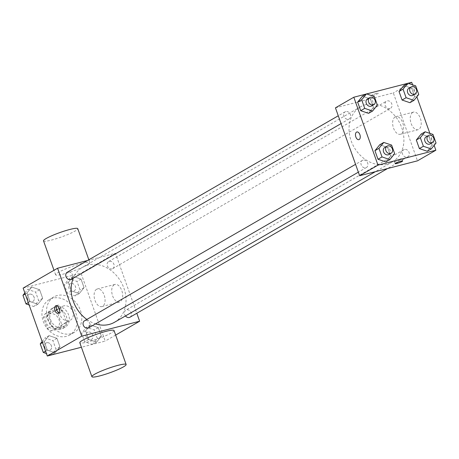 <?xml version="1.0" encoding="UTF-8"?>
<svg xmlns="http://www.w3.org/2000/svg" width="459" height="459" viewBox="0 0 459 459"><rect width="100%" height="100%" fill="white"/><g stroke="black" fill="none" stroke-linecap="round" stroke-linejoin="round"><path stroke-width="0.34" stroke-dasharray="2.29 1.72" d="M63.812 305.855A7.952 6.455 60 0 0 62.481 306.4A7.952 6.455 60 0 0 60.863 316.509A7.952 6.455 60 0 0 70.434 320.17A7.952 6.455 60 0 0 72.453 310.841A7.952 6.455 60 0 0 63.812 305.855M50.031 313.807A7.952 6.455 60 0 0 48.706 314.352A7.952 6.455 60 0 0 47.088 324.467A7.952 6.455 60 0 0 56.652 328.122A7.952 6.455 60 0 0 58.677 318.793A7.952 6.455 60 0 0 50.031 313.807M57.972 313.927L61.85 324.817A10.792 8.767 60 0 1 60.341 328.529L51.064 330.922A10.792 8.767 60 0 1 47.38 328.546L43.507 317.657A10.792 8.767 60 0 1 45.016 313.945L54.294 311.552A10.792 8.767 60 0 1 57.972 313.927L62.567 311.277L66.446 322.166L61.85 324.817M47.38 328.546L51.976 325.896L48.097 315.006L43.507 317.657M45.016 313.945L49.606 311.294L58.89 308.901L54.294 311.552M49.606 311.294A10.792 8.767 60 0 0 48.097 315.006M51.976 325.896A10.792 8.767 60 0 0 55.654 328.271L51.064 330.922M66.446 322.166A10.792 8.767 60 0 1 64.931 325.879L55.654 328.271M62.567 311.277A10.792 8.767 60 0 0 58.89 308.901M48.229 320.916A11.36 9.22 -120 0 1 51.592 308.746A11.36 9.22 -120 0 1 65.258 313.973A11.36 9.22 -120 0 1 62.946 328.42A11.36 9.22 -120 0 1 48.229 320.916M50.524 319.59A11.36 9.22 60 0 0 65.247 327.095A11.36 9.22 60 0 0 68.133 313.767A11.36 9.22 60 0 0 55.791 306.646A11.36 9.22 60 0 0 53.887 307.421A11.36 9.22 60 0 0 50.524 319.59M64.931 325.879L60.341 328.529M52.768 298.161A20.443 16.599 60 0 0 49.348 299.555A20.443 16.599 60 0 0 45.189 325.557A20.443 16.599 60 0 0 69.785 334.967A20.443 16.599 60 0 0 74.989 310.972A20.443 16.599 60 0 0 52.768 298.161M57.358 295.51A20.443 16.599 60 0 0 53.938 296.904A20.443 16.599 60 0 0 49.784 322.906A20.443 16.599 60 0 0 74.381 332.316A20.443 16.599 60 0 0 79.585 308.322A20.443 16.599 60 0 0 57.358 295.51M55.172 352.793L47.311 350.137L44.259 341.559L49.061 335.638L56.916 338.3L59.974 346.872L55.172 352.793L47.311 350.137L44.259 341.559L49.061 335.638L56.916 338.3L59.974 346.872L55.172 352.793L51.408 354.962M96.551 342.133L88.69 339.476L85.638 330.899L90.44 324.978L98.295 327.634L101.353 336.212L96.551 342.133L88.69 339.476L85.638 330.899L90.44 324.978L98.295 327.634L101.353 336.212L96.551 342.133L92.529 344.451L84.674 341.794L81.616 333.217L86.424 327.301L94.279 329.958L97.331 338.535L92.529 344.451M23.134 288.109L81.008 273.197L105.186 341.106L81.404 347.239M37.879 304.237L30.024 301.58L26.966 293.003L31.774 287.087L39.629 289.744L42.681 298.321L37.879 304.237L30.024 301.58L26.966 293.003L31.774 287.087L39.629 289.744L42.681 298.321L37.879 304.237L33.863 306.56L29.135 304.96M79.258 293.576L71.403 290.92L68.345 282.342L73.147 276.421L81.008 279.083L84.06 287.655L79.258 293.576L71.403 290.92L68.345 282.342L73.147 276.421L81.008 279.083L84.06 287.655L79.258 293.576L75.242 295.894L67.381 293.238L64.329 284.66L69.131 278.745L76.986 281.401L80.044 289.979L75.242 295.894M114.503 322.27A31.803 25.824 60 0 0 122.593 284.947A31.803 25.824 60 0 0 88.025 265.015A31.803 25.824 60 0 0 82.706 267.184A31.803 25.824 60 0 0 73.279 278.183M86.854 319.441A31.803 25.824 60 0 0 95.552 323.865M87.554 260.5L115.45 253.316L136.805 313.279M129.983 317.215A4.091 3.322 60 0 0 131.027 312.413A4.091 3.322 60 0 0 126.581 309.854A4.091 3.322 60 0 0 125.898 310.129A4.091 3.322 60 0 0 125.473 315.935M88.604 327.875A4.091 3.322 60 0 0 89.648 323.079A4.091 3.322 60 0 0 85.202 320.514A4.091 3.322 60 0 0 84.519 320.795M71.317 279.319A4.091 3.322 60 0 0 72.356 274.522A4.091 3.322 60 0 0 67.909 271.957A4.091 3.322 60 0 0 67.226 272.239M112.013 268.934A4.091 3.322 -120 0 1 107.567 266.375A4.091 3.322 -120 0 1 108.605 261.573A4.091 3.322 -120 0 1 113.528 263.455A4.091 3.322 -120 0 1 112.696 268.658A4.091 3.322 -120 0 1 112.013 268.934M115.651 335.07L105.186 341.106M115.45 253.316L81.008 273.197M114.188 284.746A9.088 5.175 -104.4 0 0 112.392 295.212A9.088 5.175 -104.4 0 0 119.478 302.033A9.088 5.175 -104.4 0 0 122.214 291.947A9.088 5.175 -104.4 0 0 114.939 284.437A9.088 5.175 -104.4 0 0 114.188 284.746M114.039 330.537A18.171 2.335 -19.6 0 1 105.513 335.776A18.171 2.335 -19.6 0 1 87.732 341.938A18.171 2.335 -19.6 0 1 79.797 342.73M81.92 263.42A18.171 2.335 160.4 0 0 64.14 269.582A18.171 2.335 160.4 0 0 55.619 274.821A18.171 2.335 160.4 0 0 73.52 270.925A18.171 2.335 160.4 0 0 89.855 262.628A18.171 2.335 160.4 0 0 81.92 263.42M43.525 240.866A18.171 2.335 160.4 0 0 61.431 236.97A18.171 2.335 160.4 0 0 77.766 228.674M96.562 289.285A9.088 5.175 -104.4 0 0 94.772 299.75A9.088 5.175 -104.4 0 0 101.852 306.572A9.088 5.175 -104.4 0 0 104.595 296.485A9.088 5.175 -104.4 0 0 97.319 288.975A9.088 5.175 -104.4 0 0 96.562 289.285M57.048 305.734A3.976 2.261 75.6 0 1 57.541 305.287A3.976 2.261 75.6 0 1 57.868 305.155A3.976 2.261 75.6 0 1 61.053 308.437A3.976 2.261 75.6 0 1 59.854 312.849A3.976 2.261 75.6 0 1 58.855 312.74M365.892 104.618A31.803 25.824 60 0 0 360.567 106.786A31.803 25.824 60 0 0 354.101 147.241A31.803 25.824 60 0 0 392.37 161.872A31.803 25.824 60 0 0 400.46 124.555A31.803 25.824 60 0 0 365.892 104.618M389.875 108.542A4.091 3.322 -120 0 1 385.428 105.977A4.091 3.322 -120 0 1 386.467 101.181A4.091 3.322 -120 0 1 391.389 103.063A4.091 3.322 -120 0 1 390.557 108.261A4.091 3.322 -120 0 1 389.875 108.542M363.063 160.116A4.091 3.322 60 0 0 362.38 160.398A4.091 3.322 60 0 0 361.549 165.596A4.091 3.322 60 0 0 366.471 167.478A4.091 3.322 60 0 0 367.51 162.681A4.091 3.322 60 0 0 363.063 160.116M345.776 111.566A4.091 3.322 60 0 0 345.088 111.841A4.091 3.322 60 0 0 344.261 117.045A4.091 3.322 60 0 0 349.179 118.921A4.091 3.322 60 0 0 350.217 114.125A4.091 3.322 60 0 0 345.776 111.566M404.442 149.456A4.091 3.322 60 0 0 403.759 149.737A4.091 3.322 60 0 0 402.927 154.935A4.091 3.322 60 0 0 407.85 156.817A4.091 3.322 60 0 0 408.889 152.021A4.091 3.322 60 0 0 404.442 149.456M335.443 107.831L393.317 92.919L417.495 160.828M432.034 145.331L427.226 151.252L432.034 145.331L428.976 136.753L432.034 145.331L436.05 143.013M421.121 134.097L428.976 136.753L421.121 134.097M373.362 107.435L368.56 113.356L373.362 107.435L370.31 98.857L373.362 107.435L377.384 105.117M362.449 96.201L370.31 98.857L362.449 96.201M412.578 84.817L416.847 96.815M429.865 133.374L434.139 145.365M366.213 94.032L366.609 93.929M407.592 83.372L407.988 83.268M390.655 155.991L385.853 161.912L390.655 155.991L387.597 147.414L390.655 155.991L394.671 153.673M379.742 144.757L387.597 147.414L379.742 144.757M414.741 96.774L409.939 102.696L414.741 96.774L411.689 88.197L414.741 96.774L418.757 94.456M403.828 85.54L411.689 88.197L403.828 85.54M411.683 82.316L393.317 92.919M412.716 112.421A9.088 5.175 -104.4 0 0 410.925 122.886A9.088 5.175 -104.4 0 0 418.006 129.708A9.088 5.175 -104.4 0 0 420.748 119.621A9.088 5.175 -104.4 0 0 413.473 112.111A9.088 5.175 -104.4 0 0 412.716 112.421M376.719 93.252A3.976 0.511 160.4 0 0 372.834 94.6A3.976 0.511 160.4 0 0 370.97 95.742A3.976 0.511 160.4 0 0 374.883 94.893A3.976 0.511 160.4 0 0 378.457 93.074A3.976 0.511 160.4 0 0 376.719 93.252A3.976 0.511 160.4 0 0 372.834 94.6A3.976 0.511 160.4 0 0 370.97 95.747A3.976 0.511 160.4 0 0 374.883 94.893A3.976 0.511 160.4 0 0 378.457 93.079A3.976 0.511 160.4 0 0 376.724 93.252M396.123 161.338A3.976 0.511 -19.6 0 1 394.384 161.516A3.976 0.511 -19.6 0 1 397.959 159.698A3.976 0.511 -19.6 0 1 401.877 158.848A3.976 0.511 -19.6 0 1 400.013 159.99A3.976 0.511 -19.6 0 1 396.123 161.338M395.096 116.959A9.088 5.175 -104.4 0 0 393.3 127.424A9.088 5.175 -104.4 0 0 400.386 134.252A9.088 5.175 -104.4 0 0 403.128 124.159A9.088 5.175 -104.4 0 0 395.847 116.649A9.088 5.175 -104.4 0 0 395.096 116.959M356.878 131.968L356.878 131.968A3.976 2.261 75.6 0 1 360.063 135.256A3.976 2.261 75.6 0 1 358.863 139.668A3.976 2.261 75.6 0 1 358.858 139.668L358.858 139.668M412.945 95.34A4.091 3.322 60 0 0 413.989 90.538A4.091 3.322 60 0 0 409.543 87.979A4.091 3.322 60 0 0 408.86 88.254M415.705 85.879L411.689 88.197M430.238 143.897A4.091 3.322 60 0 0 431.276 139.094A4.091 3.322 60 0 0 426.836 136.535A4.091 3.322 60 0 0 426.147 136.811M432.998 134.435L428.976 136.753M371.566 106A4.091 3.322 60 0 0 372.61 101.204A4.091 3.322 60 0 0 368.164 98.639A4.091 3.322 60 0 0 367.481 98.915M374.326 96.539L370.31 98.857M388.859 154.557A4.091 3.322 60 0 0 389.898 149.754A4.091 3.322 60 0 0 385.457 147.196A4.091 3.322 60 0 0 384.768 147.471M391.619 145.096L387.597 147.414M70.824 283.501A4.091 3.322 60 0 0 70.141 283.777A4.091 3.322 60 0 0 69.309 288.981A4.091 3.322 60 0 0 74.232 290.863A4.091 3.322 60 0 0 75.27 286.06A4.091 3.322 60 0 0 70.824 283.501M71.403 290.92L67.381 293.238M68.345 282.342L64.329 284.66M73.147 276.421L69.131 278.745M81.008 279.083L76.986 281.401M84.06 287.655L80.044 289.979M70.806 283.513A4.091 3.322 60 0 0 70.124 283.788A4.091 3.322 60 0 0 69.292 288.992A4.091 3.322 60 0 0 74.209 290.874A4.091 3.322 60 0 0 75.253 286.072A4.091 3.322 60 0 0 70.806 283.513M88.117 332.058A4.091 3.322 60 0 0 87.434 332.333A4.091 3.322 60 0 0 86.602 337.537A4.091 3.322 60 0 0 91.519 339.419A4.091 3.322 60 0 0 92.557 334.617A4.091 3.322 60 0 0 88.117 332.058M88.69 339.476L84.674 341.794M85.638 330.899L81.616 333.217M90.44 324.978L86.424 327.301M98.295 327.634L94.279 329.958M101.353 336.212L97.331 338.535M88.099 332.069A4.091 3.322 60 0 0 87.411 332.345A4.091 3.322 60 0 0 86.579 337.549A4.091 3.322 60 0 0 91.502 339.43A4.091 3.322 60 0 0 92.54 334.628A4.091 3.322 60 0 0 88.099 332.069M24.861 292.968L27.752 289.405L35.607 292.062L38.665 300.639L33.863 306.56M29.445 294.162A4.091 3.322 60 0 0 28.762 294.443A4.091 3.322 60 0 0 27.93 299.641A4.091 3.322 60 0 0 32.853 301.523A4.091 3.322 60 0 0 33.891 296.726A4.091 3.322 60 0 0 29.445 294.162A4.091 3.322 60 0 0 28.745 294.449A4.091 3.322 60 0 0 27.913 299.652A4.091 3.322 60 0 0 32.83 301.534A4.091 3.322 60 0 0 33.874 296.732A4.091 3.322 60 0 0 29.428 294.173M30.024 301.58L28.286 302.584M26.966 293.003L25.234 294.007M31.774 287.087L27.752 289.405M39.629 289.744L35.607 292.062M42.681 298.321L38.665 300.639M51.012 355.065L46.422 353.516M42.153 341.525L45.045 337.962L52.9 340.618L55.952 349.196L51.15 355.111M46.738 342.718A4.091 3.322 60 0 0 46.055 342.993A4.091 3.322 60 0 0 45.223 348.197A4.091 3.322 60 0 0 50.14 350.079A4.091 3.322 60 0 0 51.178 345.283A4.091 3.322 60 0 0 46.738 342.718A4.091 3.322 60 0 0 46.032 343.005A4.091 3.322 60 0 0 45.2 348.209A4.091 3.322 60 0 0 50.123 350.091A4.091 3.322 60 0 0 51.161 345.288A4.091 3.322 60 0 0 46.72 342.73M47.311 350.137L45.579 351.141M44.259 341.559L42.521 342.563M49.061 335.638L45.045 337.962M56.916 338.3L52.9 340.618M59.974 346.872L55.952 349.196M56.652 328.122L70.434 320.17M48.706 314.352L62.481 306.4M53.887 307.421L51.592 308.746M65.247 327.095L62.946 328.42M53.938 296.904L49.348 299.555M74.381 332.316L69.785 334.967M89.855 262.628L88.834 259.765M55.619 274.821L54.001 270.288M101.852 306.572L119.478 302.033M97.319 288.975L114.939 284.437M57.868 305.155L56.05 305.619M59.854 312.849L58.029 313.319M360.567 106.786L82.706 267.184M392.37 161.872L375.376 171.683M112.696 268.658L390.557 108.261M108.605 261.573L386.467 101.181M362.38 160.398L355.564 164.333M366.471 167.478L358.353 172.165M345.088 111.841L338.272 115.777M349.179 118.921L341.06 123.609M403.759 149.737L125.898 310.129M407.85 156.817L387.516 168.556M394.384 161.516L395.147 163.656M401.877 158.848L402.641 160.989M400.386 134.252L418.006 129.708M395.847 116.649L413.473 112.111"/><path stroke-width="0.69" d="M81.404 347.239L47.317 356.018L23.134 288.109L57.576 268.228L87.554 260.5M136.805 313.279L139.634 321.225L81.759 336.137L47.317 356.018M81.759 336.137L57.576 268.228M55.717 305.757A3.976 2.261 75.6 0 1 56.05 305.619A3.976 2.261 75.6 0 1 59.228 308.907A3.976 2.261 75.6 0 1 58.029 313.319A3.976 2.261 75.6 0 1 54.931 310.336A3.976 2.261 75.6 0 1 55.717 305.757M73.279 278.183A31.803 25.824 60 0 0 86.854 319.441M95.552 323.865A31.803 25.824 60 0 0 114.503 322.27L375.376 171.683M125.473 315.935A4.091 3.322 60 0 0 129.983 317.215L387.516 168.556M355.564 164.333L84.519 320.795A4.091 3.322 60 0 0 83.687 325.993A4.091 3.322 60 0 0 88.604 327.875L358.353 172.165M338.272 115.777L67.226 272.239A4.091 3.322 60 0 0 66.394 277.437A4.091 3.322 60 0 0 71.317 279.319L341.06 123.609M139.634 321.225L115.651 335.07M91.892 376.684L79.797 342.73A18.171 2.335 -19.6 0 1 96.132 334.433A18.171 2.335 -19.6 0 1 114.039 330.537L126.127 364.492A18.171 2.335 -19.6 0 1 117.607 369.73A18.171 2.335 -19.6 0 1 99.821 375.892A18.171 2.335 -19.6 0 1 91.892 376.684A18.171 2.335 -19.6 0 1 108.226 368.388A18.171 2.335 -19.6 0 1 126.127 364.492M88.834 259.765L77.766 228.674A18.171 2.335 160.4 0 0 69.831 229.466A18.171 2.335 160.4 0 0 52.051 235.628A18.171 2.335 160.4 0 0 43.525 240.866L54.001 270.288M58.855 312.74A3.976 2.261 75.6 0 1 56.669 309.567A3.976 2.261 75.6 0 1 57.048 305.734M434.139 145.365L435.866 150.225L417.495 160.828L359.626 175.74L335.443 107.831L353.814 97.228L366.213 94.032M435.866 150.225L377.992 165.137L359.626 175.74M377.992 165.137L353.814 97.228M358.858 139.668A3.976 2.261 75.6 0 1 355.759 136.684A3.976 2.261 75.6 0 1 356.545 132.106A3.976 2.261 75.6 0 1 356.873 131.968A3.976 2.261 75.6 0 1 360.057 135.256A3.976 2.261 75.6 0 1 358.858 139.668A3.976 2.261 75.6 0 1 355.759 136.684A3.976 2.261 75.6 0 1 356.545 132.106A3.976 2.261 75.6 0 1 356.878 131.968M427.226 151.252L419.371 148.59L416.319 140.018L421.121 134.097L416.319 140.018L419.371 148.59L427.226 151.252L431.248 148.928L423.393 146.272L420.335 137.694L425.137 131.779L432.998 134.435L436.05 143.013L431.248 148.928M368.56 113.356L360.705 110.699L357.647 102.122L362.449 96.201L357.647 102.122L360.705 110.699L368.56 113.356L372.576 111.038L364.721 108.376L361.669 99.798L366.471 93.883L374.326 96.539L377.384 105.117L372.576 111.038M407.988 83.268L411.683 82.316L412.578 84.817M416.847 96.815L429.865 133.374M366.609 93.929L407.592 83.372M385.853 161.912L377.992 159.256L374.94 150.678L379.742 144.757L374.94 150.678L377.992 159.256L385.853 161.912L389.869 159.589L382.014 156.932L378.956 148.355L383.758 142.439L391.619 145.096L394.671 153.673L389.869 159.589M409.939 102.696L402.084 100.039L399.026 91.461L403.828 85.54L399.026 91.461L402.084 100.039L409.939 102.696L413.955 100.372L406.1 97.715L403.048 89.138L407.85 83.222L415.705 85.879L418.757 94.456L413.955 100.372M396.886 163.479A3.976 0.511 -19.6 0 1 395.147 163.656A3.976 0.511 -19.6 0 1 398.722 161.838A3.976 0.511 -19.6 0 1 402.641 160.989A3.976 0.511 -19.6 0 1 400.776 162.13A3.976 0.511 -19.6 0 1 396.886 163.479M411.155 86.929L408.86 88.254A4.091 3.322 60 0 0 408.028 93.458A4.091 3.322 60 0 0 412.945 95.34L415.246 94.015A4.091 3.322 60 0 0 416.284 89.212A4.091 3.322 60 0 0 411.838 86.653A4.091 3.322 60 0 0 411.155 86.929A4.091 3.322 60 0 0 410.323 92.133A4.091 3.322 60 0 0 415.246 94.015M406.1 97.715L402.084 100.039M403.048 89.138L399.026 91.461M407.85 83.222L403.828 85.54M428.448 135.485L426.147 136.811A4.091 3.322 60 0 0 425.315 142.015A4.091 3.322 60 0 0 430.238 143.897L432.533 142.571A4.091 3.322 60 0 0 433.571 137.769A4.091 3.322 60 0 0 429.131 135.21A4.091 3.322 60 0 0 428.448 135.485A4.091 3.322 60 0 0 427.616 140.689A4.091 3.322 60 0 0 432.533 142.571M423.393 146.272L419.371 148.59M420.335 137.694L416.319 140.018M425.137 131.779L421.121 134.097M369.776 97.589L367.481 98.915A4.091 3.322 60 0 0 366.649 104.118A4.091 3.322 60 0 0 371.566 106L373.867 104.675A4.091 3.322 60 0 0 374.905 99.878A4.091 3.322 60 0 0 370.459 97.314A4.091 3.322 60 0 0 369.776 97.589A4.091 3.322 60 0 0 368.944 102.793A4.091 3.322 60 0 0 373.867 104.675M364.721 108.376L360.705 110.699M361.669 99.798L357.647 102.122M366.471 93.883L362.449 96.201M387.069 146.146L384.768 147.471A4.091 3.322 60 0 0 383.936 152.675A4.091 3.322 60 0 0 388.859 154.557L391.154 153.231A4.091 3.322 60 0 0 392.193 148.429A4.091 3.322 60 0 0 387.752 145.87A4.091 3.322 60 0 0 387.069 146.146A4.091 3.322 60 0 0 386.237 151.35A4.091 3.322 60 0 0 391.154 153.231M382.014 156.932L377.992 159.256M378.956 148.355L374.94 150.678M383.758 142.439L379.742 144.757M29.135 304.96L26.002 303.898L22.95 295.326L24.861 292.968M28.286 302.584L26.002 303.898M25.234 294.007L22.95 295.326M51.408 354.962L51.012 355.065M46.422 353.516L43.295 352.455L40.243 343.877L42.153 341.525M45.579 351.141L43.295 352.455M42.521 342.563L40.243 343.877"/></g></svg>
